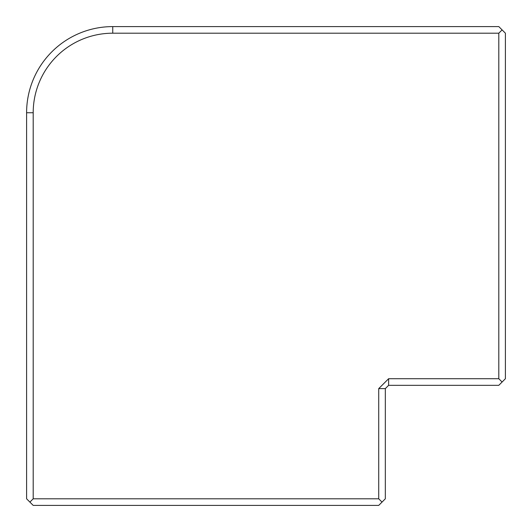 <?xml version="1.0" encoding="UTF-8"?>
<svg xmlns="http://www.w3.org/2000/svg" width="532" height="532" viewBox="0 0 532 532"><rect width="100%" height="100%" fill="white"/><g stroke="black" fill="none" stroke-linecap="round" stroke-linejoin="round"><path stroke-width="0.8" d="M505.4 51.345L505.4 38.151M505.4 360.57L505.4 373.77M33.197 498.803L29.898 502.102L33.197 505.4L378.718 505.4L385.321 498.803L385.321 388.619L378.718 388.619L388.619 378.718L498.803 378.718L498.803 33.197L112.744 33.197A79.547 79.547 0 0 0 33.197 112.744L33.197 498.803L378.718 498.803L378.718 388.619M388.619 378.718L388.619 385.321L498.803 385.321L505.4 378.718L505.4 33.197L502.102 29.898L498.803 33.197M502.102 29.898L498.803 26.6L112.744 26.6A86.144 86.144 0 0 0 26.6 112.744L26.6 498.803L29.898 502.102M382.023 502.102L378.718 498.803M502.102 382.023L498.803 378.718M388.619 385.321L385.321 388.619M112.744 33.197L112.744 26.6M33.197 112.744L26.6 112.744"/></g></svg>
